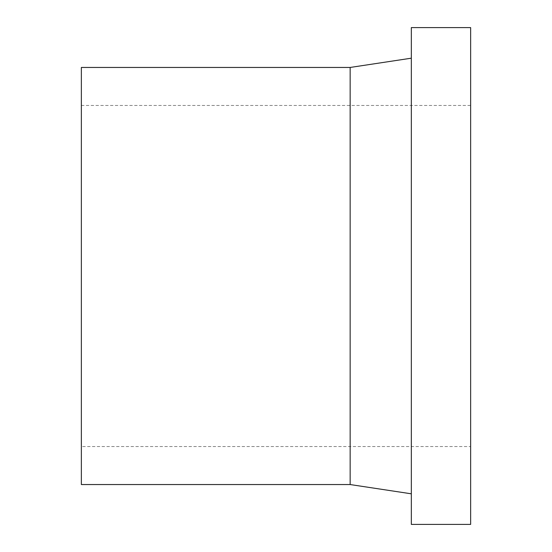 <?xml version="1.0" encoding="UTF-8"?>
<svg xmlns="http://www.w3.org/2000/svg" width="552" height="552" viewBox="0 0 552 552"><rect width="100%" height="100%" fill="white"/><g stroke="black" fill="none" stroke-linecap="round" stroke-linejoin="round"><path stroke-width="0.41" stroke-dasharray="2.76 2.07" d="M470.642 446.54L470.642 105.46L470.642 446.54L81.358 446.54L81.358 105.46L81.358 446.54M81.358 484.546L81.358 67.454M350.147 484.546L350.147 67.454M411.323 493.812L411.323 58.188L411.323 493.812M411.323 524.4L411.323 27.6M470.642 524.4L470.642 27.6M81.358 105.46L470.642 105.46"/><path stroke-width="0.83" d="M350.147 67.454L81.358 67.454L81.358 484.546L350.147 484.546L350.147 67.454L411.323 58.188M411.323 493.812L350.147 484.546M411.323 27.6L411.323 524.4L470.642 524.4L470.642 27.6L411.323 27.6"/></g></svg>

